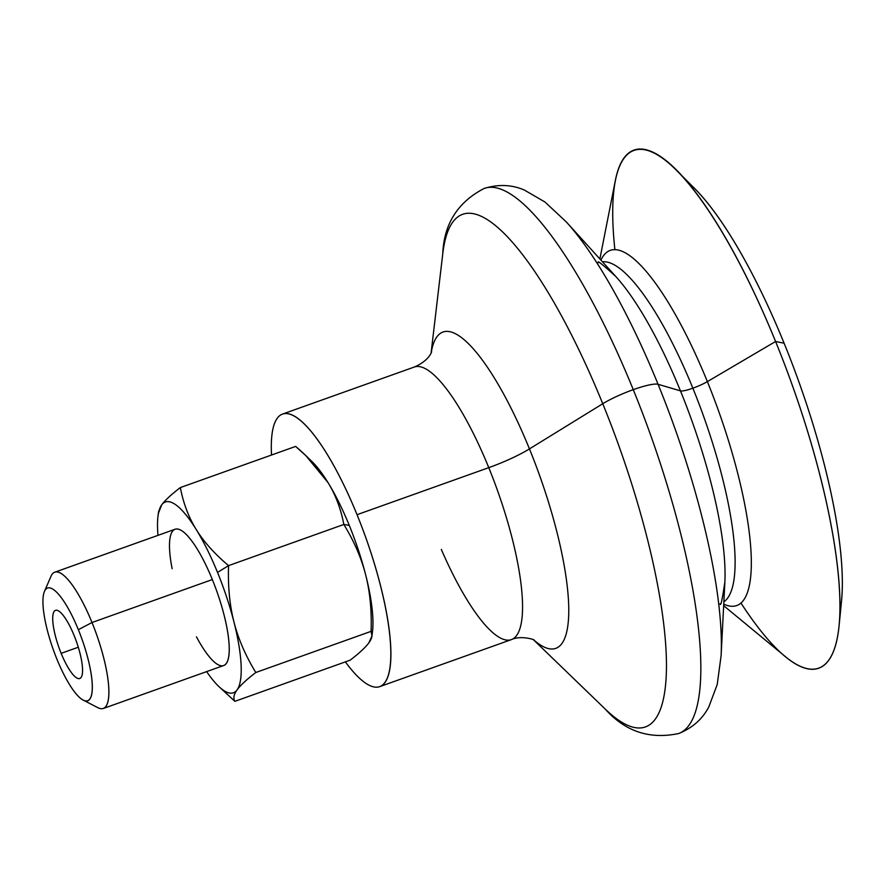 <?xml version="1.0" encoding="UTF-8"?>
<svg xmlns="http://www.w3.org/2000/svg" width="886" height="886" viewBox="0 0 886 886"><rect width="100%" height="100%" fill="white"/><g stroke="black" fill="none" stroke-linecap="round" stroke-linejoin="round"><path stroke-width="1.33" d="M633.268 389.663A289.368 73.915 -109.6 0 0 484.121 188.474A289.368 73.915 70.4 0 1 633.268 389.663A34.72 5.77 157.8 0 0 602.757 403.728A34.72 5.77 -22.2 0 1 633.268 389.663A289.368 73.915 70.4 0 1 678.709 733.519A289.368 73.915 -109.6 0 0 633.268 389.663A34.72 5.77 -22.2 0 1 658.077 384.291A270.285 69.042 70.4 0 1 721.115 655.618A270.285 69.042 -109.6 0 0 658.077 384.291A34.72 5.77 157.8 0 0 633.268 389.663M431.105 352.927L442.756 253.828A271.98 69.473 70.4 0 1 602.757 403.728A271.98 69.473 70.4 0 1 666.46 663.359A271.98 69.473 70.4 0 1 605.304 709.143A271.98 69.473 -109.6 0 0 666.46 663.359A271.98 69.473 -109.6 0 0 602.757 403.728A271.98 69.473 -109.6 0 0 442.756 253.828C443.975 223.925 457.763 202.141 484.121 188.474C498.275 184.078 511.676 184.587 524.313 190.025L544.956 202.008L566.276 221.91A270.285 69.042 70.4 0 1 658.077 384.291A270.285 69.042 -109.6 0 0 566.276 221.91L615.792 276.498A190.39 48.63 70.4 0 1 680.459 390.881A17.366 2.891 157.8 0 0 692.863 388.19A180.855 46.194 -109.6 0 0 602.48 261.813A180.855 46.194 70.4 0 1 692.863 388.19A17.366 2.891 -22.2 0 1 680.459 390.881A190.39 48.63 70.4 0 1 724.87 582.013A190.39 48.63 -109.6 0 0 680.459 390.881L658.077 384.291L680.459 390.881A190.39 48.63 -109.6 0 0 615.792 276.498C602.679 264.515 596.843 259.908 598.305 262.688M723.862 601.804A180.855 46.194 -109.6 0 0 692.863 388.19A180.855 46.194 70.4 0 1 723.862 601.804M78.3 647.223L61.156 653.336A36.171 9.237 -109.6 0 0 79.795 678.488A36.171 9.237 -109.6 0 0 74.114 635.506A36.171 9.237 -109.6 0 0 55.475 610.354A36.171 9.237 -109.6 0 0 61.156 653.336L78.3 647.223M217.524 572.422L228.566 565.622C214.689 553.971 203.913 541.944 196.227 529.54A101.281 25.871 70.4 0 1 217.524 572.422A101.281 25.871 70.4 0 1 233.959 622.005C229.64 604.994 227.846 586.2 228.566 565.622L217.524 572.422A101.281 25.871 -109.6 0 0 196.227 529.54C188.574 517.114 183.28 503.126 180.356 487.566C171.231 494.543 164.995 500.335 161.64 504.931L158.505 511.82L157.952 516.56A101.281 25.871 70.4 0 1 161.64 504.931A101.281 25.871 70.4 0 1 196.227 529.54C203.913 541.944 214.689 553.971 228.566 565.622C227.846 586.2 229.64 604.994 233.959 622.005A101.281 25.871 70.4 0 1 237.105 689.862C240.46 685.266 246.696 679.484 255.821 672.496C245.599 655.828 238.312 638.994 233.959 622.005C238.312 638.994 245.599 655.828 255.821 672.496C246.696 679.484 240.46 685.266 237.105 689.862A101.281 25.871 70.4 0 1 218.499 686.185A101.281 25.871 70.4 0 1 206.648 671.61A101.281 25.871 -109.6 0 0 237.105 689.862C233.793 694.436 233.051 698.257 234.868 701.335C233.051 698.257 233.793 694.436 237.105 689.862A101.281 25.871 -109.6 0 0 233.959 622.005A101.281 25.871 -109.6 0 0 217.524 572.422M309.823 459.612A101.281 25.871 70.4 0 1 327.964 482.505A101.281 25.871 70.4 0 1 349.261 525.387L343.834 524.468C354.057 541.136 361.344 557.97 365.696 574.97A101.281 25.871 -109.6 0 0 349.261 525.387A101.281 25.871 -109.6 0 0 327.964 482.505C335.617 494.931 340.9 508.918 343.834 524.468L349.261 525.387A101.281 25.871 70.4 0 1 365.696 574.97C370.016 591.981 371.81 610.775 371.09 631.353L255.821 672.496L371.09 631.353L371.976 635.938L368.853 642.826C372.164 638.241 372.906 634.42 371.09 631.353C371.81 610.775 370.016 591.981 365.696 574.97C361.344 557.97 354.057 541.136 343.834 524.468L228.566 565.622L343.834 524.468C340.9 508.918 335.617 494.931 327.964 482.505A101.281 25.871 -109.6 0 0 311.983 461.573L305.814 455.614L327.964 482.505C320.278 470.089 309.491 458.062 295.625 446.422L305.814 455.614M83.229 700.106L97.903 707.704A72.342 18.484 -109.6 0 0 92.011 622.515A72.342 18.484 70.4 0 1 103.363 708.479L223.693 665.519A72.342 18.484 -109.6 0 0 212.341 579.555L92.011 622.515L212.341 579.555A72.342 18.484 -109.6 0 0 175.051 529.263L54.722 572.223A72.342 18.484 70.4 0 1 92.011 622.515L78.356 629.68A59.816 15.284 70.4 0 1 83.229 700.106A59.816 15.284 70.4 0 1 56.914 659.173A59.816 15.284 70.4 0 1 44.444 591.449A59.816 15.284 70.4 0 1 78.356 629.68L92.011 622.515A72.342 18.484 -109.6 0 0 50.989 576.288L44.444 591.449M534.38 640.268C534.513 639.404 520.403 635.273 511.499 639.581A144.684 36.957 -109.6 0 0 488.773 467.653A46.293 7.697 157.8 0 0 529.451 448.903L602.757 403.728L529.451 448.903A167.864 42.882 -109.6 0 0 431.227 352.683A167.864 42.882 70.4 0 1 529.451 448.903A167.864 42.882 70.4 0 1 568.734 606.733A167.864 42.882 70.4 0 1 533.782 639.936A167.864 42.882 -109.6 0 0 568.734 606.733A167.864 42.882 -109.6 0 0 529.451 448.903A46.293 7.697 -22.2 0 1 488.773 467.653L357.036 514.688A144.684 36.957 -109.6 0 0 297.087 417.915A144.684 36.957 -109.6 0 0 271.526 455.016A144.684 36.957 70.4 0 1 282.468 414.094A144.684 36.957 70.4 0 1 357.036 514.688L488.773 467.653A144.684 36.957 -109.6 0 0 414.205 367.07A144.684 36.957 70.4 0 1 488.773 467.653A144.684 36.957 70.4 0 1 511.499 639.581A144.684 36.957 70.4 0 1 441.317 549.42M614.906 249.786A274.893 70.227 70.4 0 1 676.472 170.289A274.893 70.227 70.4 0 1 775.582 341.487A274.893 70.227 70.4 0 1 839.086 625.771L841.578 600.553A248.855 63.57 -109.6 0 0 784.099 343.203L775.582 341.487L707.371 381.611A17.366 2.891 -22.2 0 1 692.863 388.19A17.366 2.891 157.8 0 0 707.371 381.611A188.541 48.165 70.4 0 1 723.74 604.119A188.541 48.165 -109.6 0 0 707.371 381.611A188.541 48.165 -109.6 0 0 600.918 260.096A188.541 48.165 70.4 0 1 707.371 381.611L775.582 341.487A274.893 70.227 -109.6 0 0 615.327 180.6L599.877 258.956M839.086 625.771A274.893 70.227 70.4 0 1 741.095 603.244M685.853 180.445A248.855 63.57 70.4 0 1 784.099 343.203A248.855 63.57 70.4 0 1 839.906 611.971M723.663 605.67L785.24 656.526A274.893 70.227 -109.6 0 0 839.85 597.64A274.893 70.227 -109.6 0 0 775.582 341.487L784.099 343.203A248.855 63.57 -109.6 0 0 694.369 188.231L676.472 170.289M357.036 514.688A144.684 36.957 70.4 0 1 379.762 686.617A144.684 36.957 70.4 0 1 345.374 661.875A144.684 36.957 -109.6 0 0 390.604 662.639A144.684 36.957 -109.6 0 0 357.036 514.688M158.461 513.215L161.64 504.931A101.281 25.871 -109.6 0 0 157.996 535.354A101.281 25.871 70.4 0 1 157.952 516.56M218.499 686.185L234.868 701.335L350.136 660.181C359.262 653.203 365.497 647.422 368.853 642.826C365.497 647.422 359.262 653.203 350.136 660.181L234.868 701.335L220.658 688.134M371.976 635.938L372.541 631.186A101.281 25.871 -109.6 0 0 365.696 574.97A101.281 25.871 70.4 0 1 372.02 634.542M295.625 446.422L180.356 487.566C183.28 503.126 188.574 517.114 196.227 529.54A101.281 25.871 -109.6 0 0 161.64 504.931C164.995 500.335 171.231 494.543 180.356 487.566L295.625 446.422M172.139 568.712A72.342 18.484 70.4 0 1 178.463 529.219A72.342 18.484 70.4 0 1 212.341 579.555A72.342 18.484 70.4 0 1 228.178 659.317A72.342 18.484 70.4 0 1 196.459 636.835M78.356 629.68A59.816 15.284 -109.6 0 0 45.352 589.821A59.816 15.284 -109.6 0 0 56.914 659.173A59.816 15.284 -109.6 0 0 89.918 699.032A59.816 15.284 -109.6 0 0 78.356 629.68M74.114 635.506A36.171 9.237 70.4 0 1 81.113 677.447A36.171 9.237 70.4 0 1 61.156 653.336A36.171 9.237 70.4 0 1 54.157 611.395A36.171 9.237 70.4 0 1 74.114 635.506M720.074 603.776C720.706 606.844 722.3 599.589 724.87 582.013L721.115 655.618L717.217 684.524L708.833 706.873C702.498 719.078 692.453 727.96 678.709 733.519C649.659 739.633 625.195 731.515 605.304 709.143L533.527 639.814M282.468 414.094L414.205 367.07C431.017 359.86 432.124 349.605 431.482 352.041M511.499 639.581L379.762 686.617"/></g></svg>
